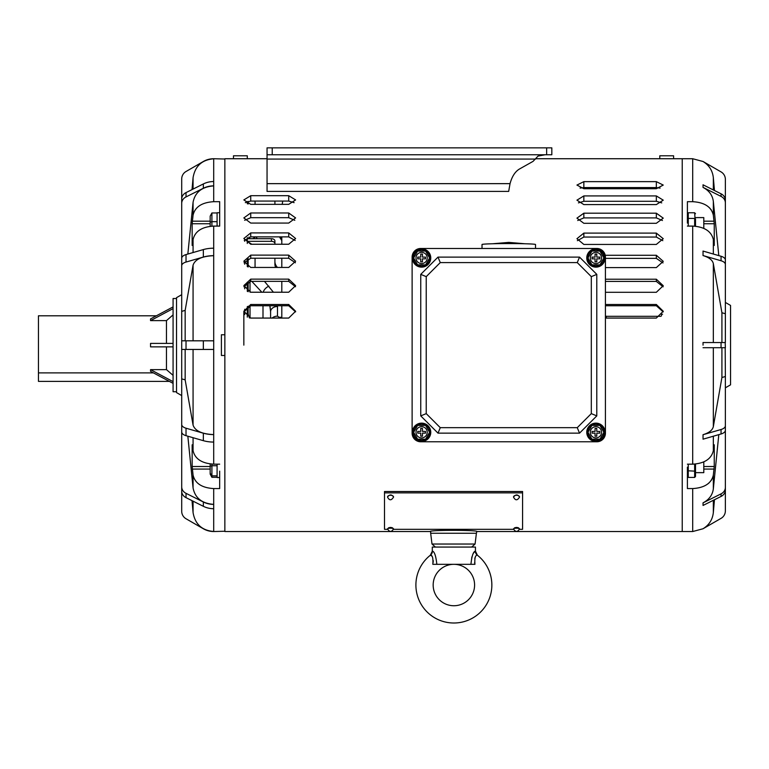 <?xml version="1.0" encoding="UTF-8"?>
<svg xmlns="http://www.w3.org/2000/svg" width="769" height="769" viewBox="0 0 769 769"><rect width="100%" height="100%" fill="white"/><g stroke="black" fill="none" stroke-linecap="round" stroke-linejoin="round"><path stroke-width="1.15" d="M233.478 158.731L233.478 155.79L247.291 155.79L247.291 158.731L224.856 158.731L224.856 531.533L430.236 531.533C428.794 529.947 478.28 529.937 476.838 531.533L476.405 533.253L430.669 533.253L430.669 531.475M671.433 158.731L670.049 158.76M605.424 281.416L656.332 281.416L663.138 286.818L656.332 281.416L656.332 279.214L605.424 279.214M605.424 305.745L656.332 305.745L663.205 311.887L656.332 305.745L656.332 304.486L605.424 304.486M535.858 158.731L682.228 158.731L682.228 531.533L692.696 531.533L692.696 488.575L687.399 488.575L687.399 467.168M656.332 181.638L583.844 181.638L576.942 185.069L583.844 188.713L656.332 188.713L663.243 185.069L656.332 181.638L656.332 187.569L660.1 188.107M656.332 195.922L583.844 195.922L576.942 200.161L583.844 204.602L656.332 204.602L663.243 200.161L656.332 195.922L656.332 201.295L661.753 202.881M656.332 213.186L583.844 213.186L576.942 218.156L583.844 223.298L656.332 223.298L663.243 218.156L656.332 213.186L656.332 217.896L662.445 220.52M656.332 233.103L583.844 233.103L576.942 238.698L583.844 244.436L656.332 244.436L663.243 238.698L656.332 233.103L656.332 237.044L662.811 240.678M605.424 267.593L656.332 267.593L663.243 261.364L656.332 255.26L605.222 255.26M605.424 292.297L656.332 292.297L663.243 285.712L656.332 279.214M288.711 195.691L250.742 195.691L243.84 199.921L250.742 204.352L288.711 204.352L295.613 199.921L288.711 195.691L288.711 201.074L294.123 202.651M288.711 212.975L250.742 212.975L243.84 217.935L250.742 223.068L288.711 223.068L295.613 217.935L288.711 212.975L288.711 217.685L294.815 220.309M288.711 232.92L250.742 232.92L243.84 238.505L250.742 244.244L288.711 244.244L295.613 238.505L288.711 232.92L288.711 236.871L295.181 240.486M288.711 255.125L250.742 255.125L243.84 261.229L250.742 267.449L288.711 267.449L295.613 261.229L288.711 255.125L288.711 258.23L295.392 262.787M288.711 279.137L250.742 279.137L243.84 285.645L250.742 292.23L288.711 292.23L295.613 285.645L288.711 279.137L288.711 281.348L295.517 286.75M605.424 318.068L656.332 318.068L663.243 311.253L656.332 304.486M288.711 304.486L250.742 304.486L243.84 311.253L250.742 318.068L288.711 318.068L295.613 311.253L288.711 304.486L288.711 305.745L295.584 311.887M580.076 188.107L583.844 187.569L656.332 187.569M578.423 202.881L583.844 201.295L656.332 201.295M577.73 220.52L583.844 217.896L656.332 217.896M577.375 240.678L583.844 237.044L656.332 237.044M605.424 258.365L656.332 258.365L663.013 262.921M245.33 202.651L250.742 201.074L288.711 201.074M244.638 220.309L250.742 217.685L288.711 217.685M244.273 240.486L250.742 236.871L288.711 236.871M244.061 262.787L250.742 258.23L288.711 258.23M243.936 286.75L250.742 281.348L288.711 281.348M243.869 311.887L250.742 305.745L288.711 305.745M519.508 529.312L522.574 529.312L522.574 491.516L384.5 491.516L384.5 529.312L387.566 529.312M513.557 529.312L393.517 529.312M522.574 492.871L384.5 492.871M474.608 562.495L474.934 564.321C474.492 558.179 475.29 555.122 477.309 555.151A37.969 37.969 0 0 1 491.843 585.036A37.969 37.969 0 0 0 477.309 555.151L477.309 555.151A37.969 37.969 0 0 1 453.873 623.005A37.969 37.969 0 0 1 430.448 555.151L431.957 556.208M472.647 564.321L453.873 564.321A20.715 20.715 0 0 1 474.588 585.036A20.715 20.715 0 0 1 453.873 605.741A20.715 20.715 0 0 1 433.168 585.036A20.715 20.715 0 0 1 453.873 564.321A20.715 20.715 0 0 1 474.588 585.036A20.715 20.715 0 0 1 453.873 605.741A20.715 20.715 0 0 1 433.168 585.036A20.715 20.715 0 0 1 453.873 564.321A20.715 20.715 0 0 1 474.588 585.036A20.715 20.715 0 0 0 453.873 564.321L432.822 564.321C433.255 558.179 432.466 555.122 430.448 555.151L430.448 555.151A5.181 5.143 51.9 0 0 432.399 551.085L432.399 551.085C434.495 551.661 435.965 556.074 436.83 564.321M474.8 558.332L475.453 556.737M477.414 555.237L475.453 551.181L475.453 547.067L432.303 547.067L432.303 551.181L430.332 555.237M433.149 551.469L432.399 551.085M474.934 564.321L470.926 564.321C471.782 556.074 473.252 551.661 475.348 551.085L473.483 553.065M473.473 553.084L472.627 554.805M471.878 556.919L470.926 564.321M475.348 551.085A5.181 5.143 128.1 0 0 477.309 555.151A37.969 37.969 0 0 1 453.873 623.005A37.969 37.969 0 0 1 430.448 555.151M433.264 560.63L433.149 562.466M673.596 158.731L673.596 155.79L659.783 155.79L659.783 158.731M267.054 154.761L267.054 147.85L272.226 147.85L272.226 154.761L267.054 154.761L267.054 191.414L508.684 191.414L510.039 183.647C511.981 176.505 515.105 171.631 519.411 169.045L533.042 161.375L538.021 156.088L545.048 154.761M551.825 154.761L546.653 154.761L546.653 147.85L551.825 147.85L551.825 154.761M272.226 154.761L546.653 154.761M272.226 147.85L546.653 147.85M606.28 318.068L606.28 316.222L605.424 316.222M213.695 201.689L219.674 201.689L219.674 226.096L213.695 226.096C201.939 226.797 195.066 231.277 193.067 239.524L192.154 245.465L192.154 223.741L193.067 215.118C195.038 206.89 201.911 202.41 213.695 201.689L213.695 185.906C201.959 186.752 195.086 192.202 193.067 202.276L187.838 254.058M219.674 471.137L219.674 488.575L213.695 488.575C201.939 487.863 195.066 483.393 193.067 475.136L192.154 466.514L192.154 444.79L193.067 450.73C195.038 458.968 201.911 463.438 213.695 464.168L213.695 442.069A20.715 10.353 180 0 1 203.343 440.675L186.021 435.677A8.632 4.316 180 0 1 181.705 431.938L181.705 311.387L185.156 310.388L193.067 265.142C195.086 259.326 201.959 256.183 213.695 255.693L213.695 255.664A20.715 10.353 180 0 0 203.343 257.048L186.021 262.056A8.632 4.316 180 0 0 181.705 265.786L181.705 311.387M181.705 395.583L176.524 392.594L176.524 297.661L181.705 294.681M213.695 185.906L213.695 158.731L224.856 159.02L224.856 334.775L221.395 334.775L221.395 355.48L224.856 355.48L224.856 531.244L213.695 531.533A20.715 20.715 0 0 1 203.343 528.755L186.021 518.748A8.632 8.632 0 0 1 181.705 511.279L181.705 431.938M219.674 464.168L213.695 464.168M213.695 158.779C201.939 159.779 195.066 166.085 193.067 177.687L192.019 189.607M213.695 442.069L213.695 340.811L181.705 340.811L185.156 340.811L185.156 310.388M203.343 440.675L203.343 433.207A20.715 10.353 180 0 0 213.695 434.591C201.959 434.081 195.086 430.928 193.067 425.113L185.156 379.867L185.156 349.443M181.888 349.443L186.021 349.443L186.021 340.811M185.156 379.867L181.705 378.867M192.019 500.648L193.067 512.567C195.076 524.189 201.949 530.485 213.695 531.475L213.695 504.358C201.959 503.512 195.086 498.052 193.067 487.979L187.838 436.206M213.695 508.713A20.715 17.937 180 0 1 203.343 506.31L186.021 497.649A8.632 7.469 180 0 1 181.705 491.18L181.705 486.864A8.632 7.469 180 0 0 186.021 493.333L203.343 501.994A20.715 17.937 180 0 0 213.695 504.397M181.705 265.786L181.705 199.084A8.632 7.469 180 0 1 186.021 192.606L203.343 183.945A20.715 17.937 180 0 1 213.695 181.542M213.695 158.731A20.715 20.715 0 0 0 203.343 161.5L186.021 171.506A8.632 8.632 0 0 0 181.705 178.975L181.705 203.4A8.632 7.469 180 0 1 186.021 196.922L186.021 192.606M203.343 433.207L186.021 428.208A8.632 4.316 180 0 1 181.705 424.469M213.695 349.443L186.021 349.443M213.695 255.664L213.695 248.195A20.715 10.353 180 0 0 203.343 249.579L186.021 254.577A8.632 4.316 180 0 0 181.705 258.317M213.695 185.858A20.715 17.937 180 0 0 203.343 188.261L186.021 196.922M725.369 277.869L725.369 179.369A8.632 8.632 0 0 0 721.053 171.9L703.049 161.5L692.696 158.731L682.228 158.731L682.228 531.533L476.838 531.533M687.399 464.168L692.696 464.168C704.452 463.457 711.335 458.978 713.334 450.73L714.247 444.79L714.247 466.514L713.334 475.136C711.354 483.374 704.481 487.854 692.696 488.575M725.369 302.438L730.55 305.428L730.55 384.827L725.369 387.816M703.049 345.127L703.02 342.541L703.049 345.127M703.02 255.558L703.049 253.318L703.02 255.558C709.085 257.404 712.517 260.095 713.334 263.632L721.918 312.743L721.918 342.541M703.049 253.318L703.02 251.069L703.049 253.318M687.399 223.087L687.399 201.689L692.696 201.689C704.452 202.391 711.335 206.871 713.334 215.118L714.247 223.741L714.247 245.465L713.334 239.524C711.354 231.296 704.481 226.817 692.696 226.096L692.696 464.168M725.369 412.386L725.369 510.885A8.632 8.632 0 0 1 721.053 518.364L703.02 528.755C709.095 525.044 712.527 519.661 713.334 512.606L714.459 499.744M725.369 402.081L725.369 487.383A8.632 7.469 180 0 1 721.053 493.861L703.049 502.859L703.049 505.444L703.02 502.859C709.085 499.658 712.517 494.996 713.334 488.873L718.804 434.639M721.918 347.713L721.918 377.512L725.369 376.522L725.369 430.246A8.632 4.316 180 0 1 721.053 433.985L703.049 439.186L703.02 434.696C709.085 432.851 712.517 430.159 713.334 426.622L721.918 377.512M725.186 347.713L725.369 376.522M725.186 342.541L725.369 347.713L703.049 347.713M721.918 312.743L725.369 313.742L725.369 342.541L703.049 342.541M703.02 187.396L703.049 186.108L703.02 187.396C709.085 190.597 712.517 195.259 713.334 201.382L718.804 255.625M703.02 161.5L703.02 161.5C709.095 165.22 712.536 170.603 713.334 177.658L714.459 190.51M703.049 186.108L703.02 184.81L703.049 186.108M713.334 201.382L713.334 215.118L712.632 212.407M711.277 209.899L709.258 207.563M703.049 184.81L721.053 193.807A8.632 7.469 180 0 1 725.369 200.286L725.369 202.872A8.632 7.469 180 0 0 721.053 196.403L703.049 187.396M725.369 288.173L725.369 202.872M703.049 251.069L721.053 256.269A8.632 4.316 180 0 1 725.369 260.009L725.369 264.488A8.632 4.316 180 0 0 721.053 260.758L703.049 255.558M725.369 313.742L725.369 264.488M725.369 487.383L725.369 489.978A8.632 7.469 180 0 1 721.053 496.447L703.049 505.444M708.066 483.73L709.249 482.711M711.277 480.356L712.632 477.847M687.399 226.096L692.696 226.096M725.369 425.766A8.632 4.316 180 0 1 721.053 429.506L703.049 434.696L703.049 439.186M176.524 391.729L173.073 391.729L173.073 298.526L176.524 298.526M173.073 343.407L150.551 343.407L150.551 346.857L173.073 346.857M153.435 372.888L38.45 372.888L38.45 315.79L156.395 315.79M166.469 346.857L166.469 369.629L150.551 369.629L150.551 371.36L173.073 383.356M166.469 343.407L166.469 320.625L173.073 314.896M173.073 306.898L150.551 318.904L150.551 320.625L166.469 320.625M166.469 369.629L173.073 375.359M169.343 381.376L38.45 381.376L38.45 372.888M150.551 369.629L173.073 381.635M150.551 320.625L173.073 308.629M695.512 472.647L703.798 472.647L703.798 461.871M211.908 464.111L211.908 465.745L217.089 465.745M211.908 477.299L210.177 474.108L210.177 466.197L211.908 465.745L211.908 477.299L217.089 477.299M210.177 473.127L211.908 475.867L217.089 475.867M210.177 466.197L210.177 463.947M703.798 228.383L703.798 217.608L695.512 217.608M217.089 212.965L211.908 212.965L211.908 221.664L217.089 221.664M210.177 226.307L210.177 222.106L211.908 221.664L211.908 226.153M210.177 222.106L210.177 216.147L211.908 212.965M219.674 477.53L217.089 477.53L217.089 464.168M217.089 226.096L217.089 212.734L219.674 212.734M695.512 218.896L695.512 226.23L694.647 212.753L688.265 212.753L687.399 213.744M688.265 212.753L688.265 218.444L694.647 218.444L694.647 226.163M695.512 213.744L694.647 212.753M688.265 226.096L688.265 218.444L687.399 218.896M695.512 464.024L695.512 476.453L694.647 477.434L694.647 471.137L695.512 470.753M687.399 476.453L688.265 477.434L694.647 477.434M687.399 470.753L694.647 471.137L694.647 464.101M661.513 315.761L661.513 314.213L662.551 314.213M596.792 248.474L420.749 248.474L596.792 248.474A8.632 8.632 0 0 1 605.424 257.106L605.424 433.149L605.424 257.106M420.749 441.781L596.792 441.781L420.749 441.781A8.632 8.632 0 0 1 412.117 433.149L412.117 257.106L412.117 433.149M596.792 415.894L596.792 274.37L579.528 257.106L438.003 257.106L420.749 274.37L420.749 415.894L438.003 433.149L579.528 433.149L596.792 415.894L591.313 413.626L591.313 276.638L596.792 274.37M591.313 276.638L577.259 262.585L579.528 257.106M577.259 262.585L440.272 262.585L438.003 257.106M440.272 262.585L426.228 276.638L420.749 274.37M426.228 276.638L426.228 413.626L420.749 415.894M426.228 413.626L440.272 427.67L438.003 433.149M440.272 427.67L577.259 427.67L579.528 433.149M577.259 427.67L591.313 413.626M412.117 257.106A8.632 8.632 0 0 1 420.749 248.474M605.424 433.149A8.632 8.632 0 0 1 596.792 441.781M535.522 248.474L535.522 244.504A26.752 0.932 180 0 0 508.77 243.571A26.752 0.932 180 0 0 482.019 244.504L482.019 248.474M587.766 432.284A8.161 8.161 0 0 0 595.927 440.454A8.161 8.161 0 0 0 604.088 432.284A8.161 8.161 0 0 0 595.927 424.123A8.161 8.161 0 0 0 587.766 432.284M605.088 432.284A9.161 9.161 0 0 1 595.927 441.444A9.161 9.161 0 0 1 586.766 432.284A9.161 9.161 0 0 1 595.927 423.133A9.161 9.161 0 0 1 605.088 432.284M601.541 432.284A5.614 5.614 0 0 0 595.927 426.68A5.614 5.614 0 0 0 590.313 432.284A5.614 5.614 0 0 0 595.927 437.897A5.614 5.614 0 0 0 601.541 432.284M591.938 425.382L587.958 432.284L591.938 439.195L599.916 439.195L603.896 432.284L599.916 425.382L591.938 425.382M596.792 433.149L599.81 433.149L599.81 431.428L596.792 431.428L596.792 428.4L595.062 428.4L595.062 431.428L592.043 431.428L592.043 433.149L595.062 433.149L595.062 436.167L596.792 436.167L596.792 433.149M413.443 432.284A8.161 8.161 0 0 0 421.604 440.454A8.161 8.161 0 0 0 429.775 432.284A8.161 8.161 0 0 0 421.604 424.123A8.161 8.161 0 0 0 413.443 432.284M430.765 432.284A9.161 9.161 0 0 1 421.604 441.444A9.161 9.161 0 0 1 412.444 432.284A9.161 9.161 0 0 1 421.604 423.133A9.161 9.161 0 0 1 430.765 432.284M427.218 432.284A5.614 5.614 0 0 0 421.604 426.68A5.614 5.614 0 0 0 416 432.284A5.614 5.614 0 0 0 421.604 437.897A5.614 5.614 0 0 0 427.218 432.284M417.625 425.382L413.635 432.284L417.625 439.195L425.593 439.195L429.583 432.284L425.593 425.382L417.625 425.382M422.469 433.149L425.488 433.149L425.488 431.428L422.469 431.428L422.469 428.4L420.749 428.4L420.749 431.428L417.721 431.428L417.721 433.149L420.749 433.149L420.749 436.167L422.469 436.167L422.469 433.149M413.443 257.971A8.161 8.161 0 0 0 421.604 266.132A8.161 8.161 0 0 0 429.775 257.971A8.161 8.161 0 0 0 421.604 249.81A8.161 8.161 0 0 0 413.443 257.971M430.765 257.971A9.161 9.161 0 0 1 421.604 267.131A9.161 9.161 0 0 1 412.444 257.971A9.161 9.161 0 0 1 421.604 248.81A9.161 9.161 0 0 1 430.765 257.971M427.218 257.971A5.614 5.614 0 0 0 421.604 252.357A5.614 5.614 0 0 0 416 257.971A5.614 5.614 0 0 0 421.604 263.575A5.614 5.614 0 0 0 427.218 257.971M417.625 251.069L413.635 257.971L417.625 264.872L425.593 264.872L429.583 257.971L425.593 251.069L417.625 251.069M422.469 258.836L425.488 258.836L425.488 257.106L422.469 257.106L422.469 254.087L420.749 254.087L420.749 257.106L417.721 257.106L417.721 258.836L420.749 258.836L420.749 261.854L422.469 261.854L422.469 258.836M587.766 257.971A8.161 8.161 0 0 0 595.927 266.132A8.161 8.161 0 0 0 604.088 257.971A8.161 8.161 0 0 0 595.927 249.81A8.161 8.161 0 0 0 587.766 257.971M605.088 257.971A9.161 9.161 0 0 1 595.927 267.131A9.161 9.161 0 0 1 586.766 257.971A9.161 9.161 0 0 1 595.927 248.81A9.161 9.161 0 0 1 605.088 257.971M601.541 257.971A5.614 5.614 0 0 0 595.927 252.357A5.614 5.614 0 0 0 590.313 257.971A5.614 5.614 0 0 0 595.927 263.575A5.614 5.614 0 0 0 601.541 257.971M591.938 251.069L587.958 257.971L591.938 264.872L599.916 264.872L603.896 257.971L599.916 251.069L591.938 251.069M596.792 258.836L599.81 258.836L599.81 257.106L596.792 257.106L596.792 254.087L595.062 254.087L595.062 257.106L592.043 257.106L592.043 258.836L595.062 258.836L595.062 261.854L596.792 261.854L596.792 258.836M281.81 318.068L281.81 305.745M281.81 292.23L281.81 281.348M281.81 267.449L281.81 258.23M281.81 244.244L281.81 236.871M244.696 314.55L244.696 309.234M244.696 288.817L244.696 284.693M244.696 264.228L244.696 261.364M244.696 241.264L244.696 239.736M247.291 317.155L247.291 306.648M247.291 291.336L247.291 282.213M247.291 266.612L247.291 259.047M247.291 243.465L247.291 237.611M247.291 203.747L247.291 201.632M243.84 345.127L243.84 312.512M270.092 306.841L270.592 311.705L269.842 305.745M249.906 238.707L248.945 237.063M248.147 204.016L248.147 201.372M249.377 317.933L248.147 313.896L248.147 306.235M248.147 291.739L248.147 281.819M248.147 266.997L248.147 258.672M251.742 244.244L247.291 241.322L271.447 241.322A3.451 2.259 0 0 1 274.908 243.581L274.908 240.976A3.451 2.259 0 0 0 271.447 238.707L247.291 238.707M261.844 292.23L251.799 281.348M270.592 318.068L270.592 311.705A6.902 5.22 0 0 1 277.494 306.485L277.494 316.155L279.214 317.309L281.81 317.309M274.908 258.23L274.908 264.142A17.264 11.304 180 0 0 275.658 267.449M274.908 244.244L274.908 243.581M264.459 281.348L273.428 292.23M277.484 305.745L277.494 306.485M274.908 261.537A17.264 11.304 180 0 0 277.398 267.381L277.455 267.449M281.81 240.62L279.445 236.871M274.908 204.352L274.908 201.074L274.908 204.352M281.81 239.649L280.06 236.871M255.587 236.871A6.902 1.663 -32.1 0 0 252.876 238.707M277.494 316.155A6.902 5.22 0 0 0 272.149 318.068M250.742 305.745L250.742 304.486M250.742 281.348L250.742 279.137M250.742 258.23L250.742 255.125M250.742 236.871L250.742 232.92M250.742 217.685L250.742 212.975M250.742 201.074L250.742 195.691M656.332 258.365L656.332 255.26M583.844 237.044L583.844 233.103M583.844 217.896L583.844 213.186M583.844 201.295L583.844 195.922M583.844 187.569L583.844 181.638M430.669 533.253L431.995 544.029L475.079 544.029L471.657 547.067M388.383 528.053A2.153 0.5 0 0 1 390.537 527.553A2.153 0.5 0 0 1 392.699 528.053M387.518 528.899A3.018 0.702 0 0 1 390.537 528.188A3.018 0.702 0 0 1 393.565 528.899C391.565 532.254 389.556 532.254 387.518 528.899C389.537 526.957 391.556 526.957 393.565 528.899M513.509 497.053A3.018 1.798 0 0 1 516.537 495.255A3.018 1.798 0 0 1 519.556 497.053C517.364 500.677 515.355 500.677 513.509 497.053C515.72 494.256 517.729 494.256 519.556 497.053M514.374 528.053A2.153 0.5 0 0 1 516.537 527.553A2.153 0.5 0 0 1 518.691 528.053M513.509 528.899A3.018 0.702 0 0 1 516.537 528.188A3.018 0.702 0 0 1 519.556 528.899C517.566 532.254 515.547 532.254 513.509 528.899C515.538 526.957 517.547 526.957 519.556 528.899M387.518 497.053A3.018 1.798 0 0 1 390.537 495.255A3.018 1.798 0 0 1 393.565 497.053C391.373 500.677 389.364 500.677 387.518 497.053C389.729 494.256 391.738 494.256 393.565 497.053M267.054 183.647L510.039 183.647M267.054 159.077L535.589 159.077M210.177 223.741L192.154 223.741M210.177 469.071L192.317 469.071M213.695 504.358L213.695 488.575M193.067 189.087L193.067 177.687M193.067 215.118L193.067 202.276M193.067 252.549L193.067 239.524M213.695 248.195L213.695 226.096M193.067 340.811L193.067 265.142M213.695 340.811L213.695 255.693M193.067 425.113L193.067 349.443M193.067 487.979L193.067 475.136M193.067 450.73L193.067 437.715M193.067 512.567L193.067 501.177M210.177 466.514L192.154 466.514M210.177 221.184L192.317 221.184M203.343 506.31L203.343 501.994M186.021 497.649L186.021 493.333M186.021 435.677L186.021 428.208M203.343 349.443L203.343 340.811M203.343 257.048L203.343 249.579M186.021 262.056L186.021 254.577M203.343 188.261L203.343 183.945M713.334 263.632L713.334 342.541M713.334 239.524L713.334 254.039M713.334 500.311L713.334 512.606M713.334 475.136L713.334 488.873M713.334 436.215L713.334 450.73M713.334 347.713L713.334 426.622M713.334 177.658L713.334 189.943M692.696 158.731L692.696 201.689M703.798 469.071L714.074 469.071M703.798 466.514L714.247 466.514M703.798 223.741L714.247 223.741M703.798 221.184L714.074 221.184M721.053 193.807L721.053 196.403M721.053 256.269L721.053 260.758M721.053 342.541L721.053 347.713M721.053 429.506L721.053 433.985M721.053 493.861L721.053 496.447M688.265 464.168L688.265 477.434M250.021 318.03L250.021 305.783M250.021 292.191L250.021 281.377M262.998 318.068L262.998 305.745M255.058 258.23L255.058 267.449M271.447 241.322L271.447 238.707M255.058 201.074L255.058 204.352M256.048 236.871L257.211 238.707M268.9 286.183A6.902 4.47 -42.6 0 0 263.209 292.23M279.214 317.309L279.214 318.068M247.291 158.731L267.054 158.731M475.079 544.029L476.405 533.253M431.995 544.029L435.417 547.067M660.965 316.309L606.28 316.309M703.049 528.755L692.696 531.533M524.958 243.763L508.78 242.389L492.573 243.763M282.742 201.074L282.185 204.352"/></g></svg>
